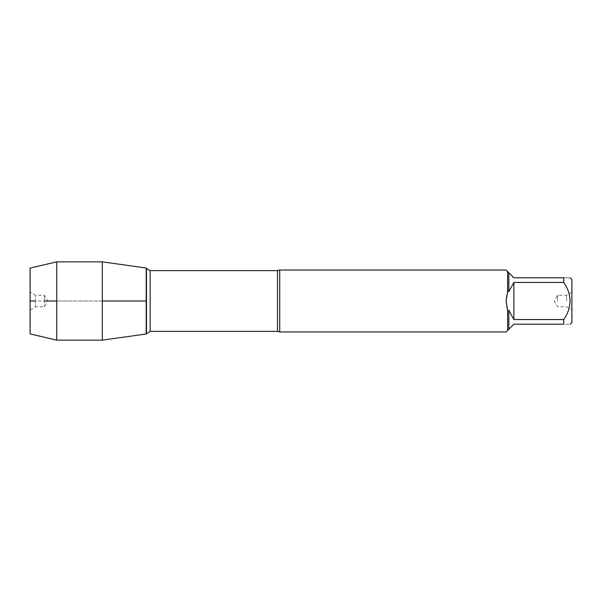 <?xml version="1.0" encoding="UTF-8"?>
<svg xmlns="http://www.w3.org/2000/svg" width="602" height="602" viewBox="0 0 602 602"><rect width="100%" height="100%" fill="white"/><g stroke="black" fill="none" stroke-linecap="round" stroke-linejoin="round"><path stroke-width="0.45" stroke-dasharray="3.01 2.26" d="M279.712 331.958L279.712 270.042M506.109 270.042L507.621 271.547L507.621 291.451C505.62 297.817 505.62 304.183 507.621 310.549L507.621 330.453L506.109 331.958M571.9 322.597L571.9 279.403M563.773 282.451L563.773 277.778C572.126 277.778 572.126 277.778 563.773 277.778L513.852 277.778L508.856 272.789L508.856 291.646L513.852 282.451L563.773 282.451C572.126 294.829 572.126 307.201 563.773 319.549L513.852 319.549L508.856 310.354L508.856 329.211L513.852 324.222L563.773 324.222C572.126 324.222 572.126 324.222 563.773 324.222L563.773 319.549M507.621 291.451L508.856 291.646M508.856 272.789L507.621 271.547M508.856 310.354L507.621 310.549M507.621 330.453L508.856 329.211M146.203 301L146.203 333.982L146.203 301M571.9 301L571.9 309.902L571.9 301M513.852 282.451L513.852 319.549M566.535 301L566.535 295.198L566.535 301M557.58 301L557.58 295.198L557.58 301M102.31 340.153L102.31 261.847M56.723 340.153L56.723 261.847M44.42 301L44.42 295.198L44.42 306.802L44.42 301L35.465 301L35.465 295.198L35.465 306.802L35.465 301L44.42 301M30.1 301L30.1 292.098L30.1 301M30.1 268.086L30.1 333.914M102.31 301L56.723 301L102.31 301M277.469 270.622L277.469 331.378M150.161 331.378L150.161 270.622M571.9 292.098L566.535 295.198L557.58 295.198L554.231 301L557.58 306.802L566.535 306.802L571.9 309.902M30.1 309.902L35.465 306.802L44.42 306.802L47.769 301L44.42 295.198L35.465 295.198L30.1 292.098"/><path stroke-width="0.9" d="M279.712 301L279.712 331.958L506.109 331.958L507.621 330.453L507.621 310.549L506.109 301L507.621 291.451L507.621 271.547L506.109 270.042L279.712 270.042L279.712 301M570.275 277.778L571.9 279.403L571.9 322.597L570.275 324.222M563.773 282.451L513.852 282.451L508.856 291.646L508.856 272.789L513.852 277.778L563.773 277.778C572.126 277.778 572.126 277.778 563.773 277.778L563.773 282.451C572.126 294.829 572.126 307.201 563.773 319.549L563.773 324.222C572.126 324.222 572.126 324.222 563.773 324.222L513.852 324.222L508.856 329.211L508.856 310.354L513.852 319.549L563.773 319.549M507.621 310.549L508.856 310.354M508.856 329.211L507.621 330.453M508.856 291.646L507.621 291.451M507.621 271.547L508.856 272.789M146.203 333.982L146.203 268.018L146.203 333.982L102.31 340.153L102.31 301L146.203 301L102.31 301L102.31 261.847L146.203 268.018L146.474 333.508L146.474 268.492L150.161 270.622L150.161 331.378L146.203 333.982M513.852 319.549L513.852 282.451M56.723 340.153L30.1 333.914L30.1 268.086L56.723 261.847L56.723 340.153L102.31 340.153M56.723 301L44.42 301L56.723 301M35.465 301L30.1 301L35.465 301M279.712 331.958L277.469 331.378L277.469 270.622L279.712 270.042M277.469 270.622L150.161 270.622M277.469 331.378L150.161 331.378M56.723 261.847L102.31 261.847"/></g></svg>
